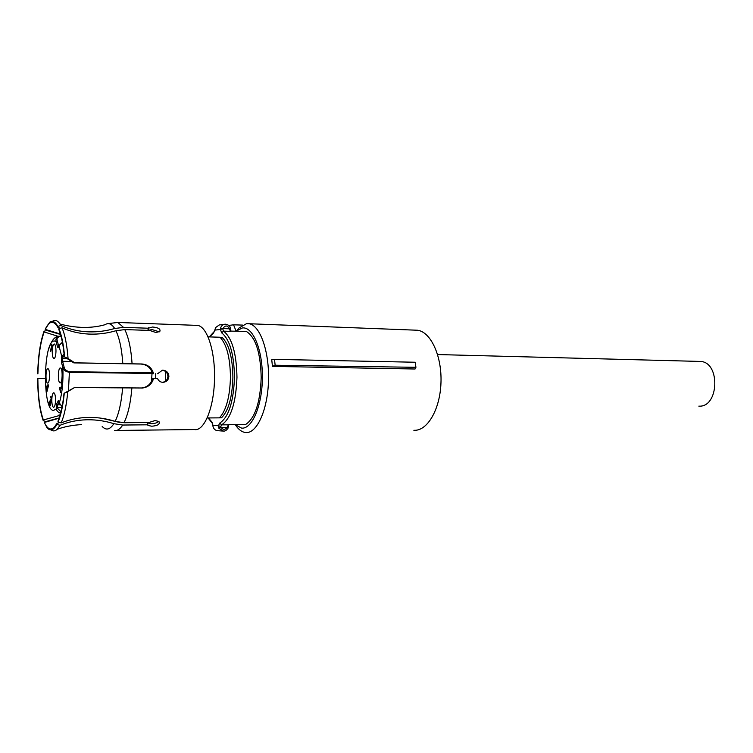 <?xml version="1.0" encoding="UTF-8"?>
<svg xmlns="http://www.w3.org/2000/svg" width="753" height="753" viewBox="0 0 753 753"><rect width="100%" height="100%" fill="white"/><g stroke="black" fill="none" stroke-linecap="round" stroke-linejoin="round"><path stroke-width="1.13" d="M698.831 406.131C718.955 407.74 720.668 362.231 700.488 361.44L698.699 361.393M275.146 365.224L272.445 366.382L415.054 369.008L415.929 367.313L415.214 362.24L274.506 359.369L275.146 365.224L415.929 367.313M234.851 424.551L241.609 428.128C252.123 429.257 262.27 405.556 262.383 377.554C262.646 349.543 252.839 326.36 242.315 327.969L236.263 331.104L238.927 328.082L246.504 323.658L249.092 323.734C260.18 325.381 269.499 351.726 268.501 380.971C267.644 410.234 256.782 433.766 245.742 432.551L245.412 432.523C241.939 432.062 238.739 429.709 235.811 425.464M414.583 330.125L417.51 330.238C430.838 331.885 442.058 356.122 440.966 382.91C440.053 409.717 427.158 431.337 413.858 430.274M274.506 359.369L271.748 359.718L272.445 366.382M228.705 325.428L233.571 324.825L242.522 325.089M233.571 324.825L236.075 331.094M165.575 381.103L165.641 371.568M45.208 378.58L37.65 378.533C37.782 396.191 39.645 410.244 43.241 420.682L45.98 421.539L59.223 417.924M43.241 420.682L43.354 419.967C39.815 409.707 37.979 395.89 37.848 378.533M43.354 419.967L60.042 415.345M59.139 418.179L44.361 422.452L46.997 427.732C50.31 431.441 53.623 430.321 56.936 424.381L60.042 425.294L57.209 429.257C55.129 431.215 53.077 431.422 51.053 429.878M56.936 424.381L56.823 423.619L54.376 427.177C50.78 430.669 47.439 429.097 44.361 422.452M56.823 423.619L59.628 422.452M101.815 418.282L119.426 422.377M147.117 422.527L147.522 424.805L122.701 425.04L113.872 423.694C105.448 421.04 96.864 419.722 88.11 419.76L86.426 419.788C77.126 420.061 68.335 421.896 60.042 425.294M57.962 421.228L58.075 421.991C60.937 415.195 63.007 405.641 64.278 393.33L64.033 393.32C62.781 405.293 60.758 414.592 57.962 421.228M64.278 393.33L67.77 391.616C66.509 405.114 64.316 415.552 61.191 422.913L58.075 421.991M162.394 370.203L162.968 370.184C166.573 370.598 168.55 372.65 168.907 376.331C168.559 379.776 166.724 381.771 163.382 382.326L162.874 382.345C160.389 382.204 158.629 380.962 157.593 378.627L153.537 378.58C151.899 384.086 148.237 387.221 142.552 388.002L74.538 387.55L67.77 391.616M61.191 422.913C70.02 419.308 79.394 417.473 89.325 417.397C98.106 417.369 106.71 418.696 115.153 421.36L124.01 422.725L148.887 422.518L155.212 420.503L158.996 421.595C160.125 424.203 157.716 425.746 151.767 426.226L148.012 425.454L147.183 422.527M64.033 393.32L74.538 387.55M68.062 358.532L74.754 362.824L73.869 362.89L64.353 356.809L68.062 358.532C67.036 345.138 65.031 334.897 62.028 327.809C70.274 331.461 79.046 333.541 88.355 334.05L90.04 334.116C98.803 334.36 107.434 333.24 115.915 330.746C119.539 338.295 121.845 349.27 122.824 363.671L141.799 363.972C147.87 364.48 151.795 367.728 153.574 373.695L152.614 373.733C150.864 367.803 146.939 364.574 140.839 364.038L73.869 362.89M62.028 327.809L58.903 328.666L58.781 329.438C61.454 335.829 63.308 344.949 64.353 356.809M74.754 362.824L122.824 363.671M58.903 328.666C61.652 335.207 63.544 344.582 64.607 356.79M60.231 328.299L57.689 327.15L57.812 326.369C55.233 321.747 52.55 320.345 49.745 322.162L45.208 329.362C49.039 321.22 52.983 320.11 57.049 326.04L57.689 327.15M45.208 329.362L60.438 334.05M52.644 321.239C55.157 319.592 57.614 320.505 59.995 323.978L60.927 325.522C69.662 329.4 78.971 331.508 88.863 331.847C97.608 332.101 106.211 330.981 114.663 328.506L123.511 327.367L148.294 328.223L147.889 330.369M60.927 325.522L57.812 326.369M58.094 336.318L44.154 331.932L44.05 331.226C40.267 341.956 38.149 356.169 37.697 373.846L37.895 373.836C38.347 356.451 40.427 342.483 44.154 331.932M44.05 331.226L46.808 330.454L60.56 334.454M148.068 330.379L152.068 329.56L159.307 331.847M162.14 370.231C165.651 370.711 167.58 372.754 167.919 376.368C167.59 379.728 165.801 381.715 162.535 382.326M141.169 388.03L141.583 388.002C147.249 387.249 150.911 384.115 152.577 378.608L153.537 378.58M158.685 421.351C157.132 422.838 154.676 423.619 151.325 423.704L147.569 422.932M114.729 421.369L115.162 421.36C118.918 413.538 121.402 402.384 122.626 387.899M147.522 424.805L148.012 425.454M162.384 370.203L157.631 373.752M153.574 373.695L152.614 373.733M148.294 328.223L152.558 327.009C158.356 327.564 160.775 329.052 159.805 331.48L155.909 332.515L149.621 330.426L124.782 329.588L115.915 330.746M195.554 325.334L197.653 325.409C206.877 326.595 214.887 350.079 214.52 376.924C214.53 406.479 204.402 431.714 194.34 429.549L116.376 430.462M207.15 417.943L219.434 417.859C226.201 410.489 229.881 396.963 230.456 377.262C230.164 357.6 226.681 344.253 220.017 337.24L207.988 336.855M213.005 426.518L212.901 425.36L213.005 426.518M228.008 428.222L227.142 427.422L221.137 427.488L220.808 426.452L218.464 425.737L219.735 423.092C228.63 417.247 233.552 401.97 234.484 377.262C234.032 354.145 229.75 339.339 221.646 332.845L220.441 329.466L222.916 328.59L220.563 328.176L220.441 329.466L214.84 330.125L213.607 332.958L209.645 336.911M212.572 423.365L211.734 421.802L212.901 425.36L218.464 425.737L218.944 428.325L221.137 427.488C223.123 429.954 225.128 429.935 227.142 427.422L228.705 425.633M220.092 337.306L222.088 337.372C228.968 344.008 232.573 357.327 232.903 377.3C232.291 397.311 228.488 410.818 221.504 417.821L219.462 417.83M220.563 328.176C221.222 325.917 222.643 324.609 224.836 324.232C228.197 324.458 230.107 325.908 230.578 328.572L230.719 329.541L229.561 328.826L230.578 328.534M219.358 324.92L215.574 327.555L214.84 330.125L215.603 327.555L219.358 324.92L225.58 324.204M230.719 329.541L230.889 331.113L246.372 331.452C255.644 337.335 260.594 352.705 261.197 377.582C260.246 402.497 255.088 418.122 245.723 424.447L228.808 424.607L228.065 428.09C226.662 430.236 225.156 431.243 223.537 431.121L218.944 428.325M230.889 331.113L230.399 331.367L229.665 329.343M155.429 373.77L155.391 378.599L155.429 373.77M152.106 372.001L151.513 381.46M71.601 361.459L62.593 361.289L64.071 366.965C64.429 369.299 66.179 370.871 69.323 371.681L69.389 372.311L151.654 373.469L151.569 372.857L152.144 373.535M152.05 372.895L151.089 369.949M60.645 413.171C58.207 412.493 56.776 411.053 56.353 408.841L53.576 410.394C42.375 411.1 43.015 341.165 54.197 340.958L56.108 341.495C55.393 338.728 56.579 336.968 59.666 336.224L60.089 336.487C57.397 337.109 56.466 338.549 57.284 340.808L56.108 341.495L57.529 347.001L58.056 347.801L58.932 345.636L61.765 356.527L64.099 353.995M61.953 407.486L57.463 407.486L57.586 408.38L61.002 411.797M59.383 403.109L62.151 406.498M68.457 390.647L69.389 372.311C65.68 371.634 63.497 370.081 62.866 367.671C63.384 381.79 62.207 393.508 59.336 402.846L58.546 400.38L56.579 403.966L56.353 408.841L57.586 408.38M64.24 355.472L62.951 357.242L61.765 356.527L61.435 357.769L61.398 361.986L62.866 367.671L64.071 366.965M62.433 342.342L58.932 345.636L62.405 342.182M58.414 336.271L59.383 336.214M50.3 351.34L51.797 345.458L51.355 344.196L52.343 345.241L50.78 351.35M50.103 400.502L50.31 399.702L50.969 401.217L51.26 400.248L50.856 396.342L51.618 399.796L50.084 405.971L49.086 402.544L49.34 401.707L50.14 404.493L50.507 400.502M47.684 383.108C49.933 383.437 50.197 368.885 47.947 368.754L47.816 368.744C45.575 368.537 45.331 382.948 47.58 383.098L47.684 383.108M55.553 400.088C55.487 395.805 54.913 393.358 53.83 392.737C52.644 392.981 51.966 395.4 51.806 399.984C51.863 404.267 52.437 406.714 53.529 407.345C54.705 407.1 55.383 404.681 55.553 400.088M60.306 367.953C57.906 367.746 57.652 382.656 60.052 382.825L60.174 382.844C62.584 383.183 62.866 368.132 60.456 367.972L60.306 367.953M52.239 351.51C52.296 355.632 52.842 357.995 53.887 358.597C55.101 358.353 55.807 355.849 55.986 351.096C55.929 346.973 55.383 344.61 54.348 344.008C53.124 344.262 52.418 346.766 52.239 351.51M46.441 391.711L46.837 390.176L46.074 387.033L48.098 384.519L48.437 385.903L46.921 391.711M59.562 388.332L59.854 387.249L60.805 387.4L61.897 385.828L61.435 381.79L62.245 386.458L61.398 388.539L60.052 388.576L60.682 392.774L59.562 388.332L61.586 388.397M51.308 345.382L52.296 345.411M51.797 345.458L52.277 345.476M50.639 401.942L51.392 401.942M50.639 397.273L51.213 397.273M51.543 401.217L50.969 401.217M46.281 386.242L47.477 386.251M46.074 387.033L46.733 387.042M46.837 390.176L47.326 390.176M60.052 388.576L61.304 388.586M61.228 382.759L61.887 382.769M61.821 387.409L61.567 388.341M47.044 389.376L47.985 385.715L46.526 387.249L47.533 389.376M113.872 423.694C109.966 429.728 106.069 430.641 102.182 426.433M59.995 323.978C67.177 326.058 75.234 327.226 84.157 327.489C92.007 327.386 98.972 326.454 105.053 324.703C108.385 322.482 111.585 323.743 114.663 328.506M122.701 425.04C120.122 429.078 117.459 430.895 114.701 430.481M131.888 387.955C130.627 403.034 128.001 414.621 124.01 422.725M141.799 363.972L140.839 364.038M124.782 329.588C128.631 337.41 131.069 348.808 132.086 363.803M116.273 322.369L117.807 322.463L123.511 327.367M218.972 428.382L220.516 426.452M214.087 428.796L213.033 426.631C213.814 429.201 215.452 430.556 217.984 430.697M220.808 426.452L221.57 424.871L219.735 423.092M222.916 328.59C225.166 325.07 227.378 325.145 229.561 328.826L222.916 328.59M214.793 330.059L213.607 332.958M221.646 332.845L223.556 331.132C232.018 337.843 236.48 353.223 236.969 377.272C235.981 402.959 230.851 418.828 221.57 424.871L228.413 424.805L227.641 426.386M211.734 421.802L208.374 417.934M230.399 331.367L223.556 331.132L222.832 329.099M60.193 414.818L58.47 415.251M59.195 401.801L57.689 404.832L60.061 404.832M56.579 403.966L57.689 404.832L57.463 407.486L56.24 407.947M69.323 371.681L151.569 372.857M62.951 357.242L62.621 358.475L67.064 358.56M61.435 357.769L62.621 358.475L62.593 361.289L61.398 361.986M61.134 336.516L60.089 336.487M57.284 340.808L58.715 346.314L57.529 347.001M59.158 401.594L58.179 400.728M51.43 401.81L50.385 401.81M50.536 405.302L49.66 405.302M61.097 388.652L60.353 388.642M62.075 387.409L60.805 387.4M700.488 361.44L437.606 354.55M249.092 323.734L417.51 330.238M81.493 424.607C72.58 425.106 64.485 426.659 57.209 429.257M142.552 388.002L141.583 388.002M163.382 382.326L162.695 382.336M148.708 327.687L148.219 330.228M107.594 323.668L117.807 322.463L197.653 325.409M218.088 430.697L222.455 431.036M212.638 423.61L212.854 425.379M208.073 417.934L211.894 422.725M209.278 336.892L214.012 331.744M59.205 415.204L60.089 415.195M57.746 336.403C54.141 337.231 51.157 341.354 48.794 348.761M62.113 406.695L59.459 403.401M50.94 401.227L51.543 401.236M60.391 388.652L61.049 388.652"/></g></svg>
